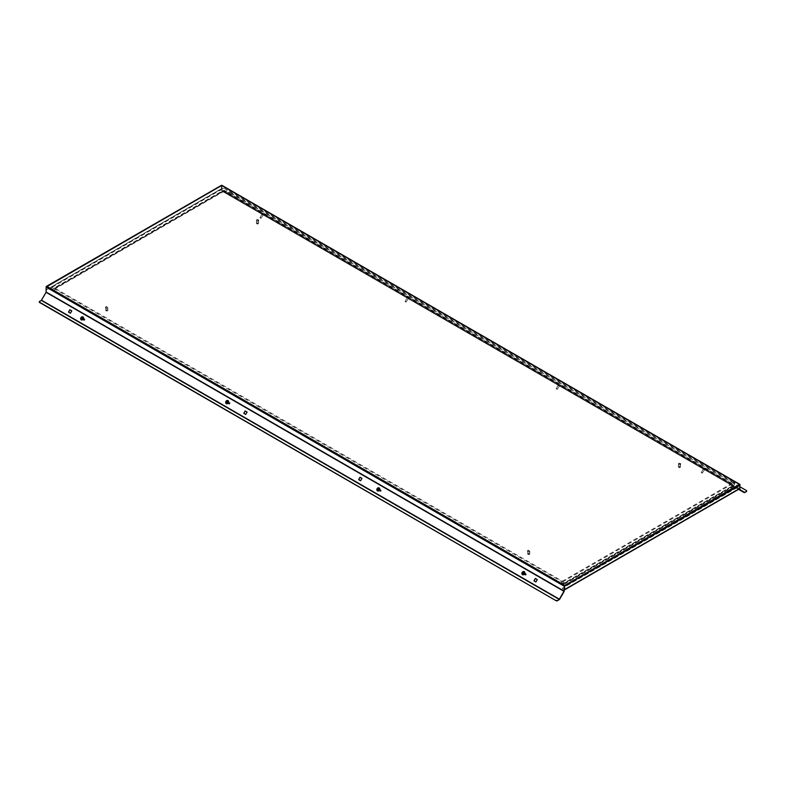<?xml version="1.0" encoding="UTF-8"?>
<svg xmlns="http://www.w3.org/2000/svg" width="786" height="786" viewBox="0 0 786 786"><rect width="100%" height="100%" fill="white"/><g stroke="black" fill="none" stroke-linecap="round" stroke-linejoin="round"><path stroke-width="0.59" stroke-dasharray="3.93 2.95" d="M263.408 214.637L261.541 213.556L263.408 214.637M263.231 214.932L261.365 213.851L263.231 214.932M408.494 298.395L406.627 297.324L408.494 298.395M408.327 298.69L406.45 297.619L408.327 298.69M703.342 468.633L705.219 469.704L703.342 468.633M703.175 468.928L705.042 470.008L703.175 468.928M558.257 384.865L560.123 385.946L558.257 384.865M558.089 385.16L559.956 386.24L558.089 385.16M81.695 319.735L81.528 319.637A1.366 1.12 120 0 1 82.894 317.269L82.894 317.269A1.366 1.12 120 0 1 81.528 319.637L81.695 319.735A1.366 1.12 120 0 1 83.07 317.367L83.07 317.367A1.366 1.12 120 0 1 81.695 319.735M226.79 403.503L226.614 403.405A1.366 1.12 120 0 1 227.979 401.037L227.979 401.037A1.366 1.12 120 0 1 226.614 403.405L226.79 403.503A1.366 1.12 120 0 1 228.156 401.135L228.156 401.135A1.366 1.12 120 0 1 226.79 403.503M523.004 574.527L522.837 574.428A1.366 1.12 -60 0 0 524.203 572.061A1.366 1.12 -60 0 0 522.837 574.428L523.004 574.527A1.366 1.12 -60 0 0 524.37 572.159L524.37 572.159A1.366 1.12 -60 0 0 523.004 574.527M377.919 490.759L377.752 490.661A1.366 1.12 -60 0 0 379.117 488.293A1.366 1.12 -60 0 0 377.752 490.661L377.919 490.759A1.366 1.12 -60 0 0 379.284 488.391L379.284 488.391A1.366 1.12 -60 0 0 377.919 490.759M740.107 486.898L229.925 192.344A1.022 0.59 0 0 0 228.471 192.344L226.397 193.661L738.585 489.364L221.839 191.027L738.781 489.256M426.061 308.937L424.126 307.817L426.228 308.633M250.744 207.72L252.286 208.211L248.985 206.305L250.921 207.425M715.663 476.139L717.598 477.259L714.297 475.343L715.84 475.844M540.355 374.922L542.291 376.042L538.99 374.126L540.522 374.627M221.416 185.584L221.416 188.797L46.138 289.995L46.138 286.782L221.937 185.584L222.006 190.733L744.499 492.39L226.565 193.366L228.471 192.344M221.937 185.584L740.107 484.746L739.567 488.401L737.386 487.232L564.584 586.995M46.521 286.723L221.662 185.604L739.862 484.883L221.672 185.712L46.374 286.919L221.672 185.712L221.691 190.713M739.862 484.883L740.039 488.116L564.584 589.313L739.4 488.381M564.545 586.101L46.374 286.939L46.236 292.402L41.678 300.301L39.605 301.392M358.642 479.637L360.754 480.845L362.12 478.478L360.185 477.357M533.959 580.844L536.062 582.062L537.428 579.695L535.502 578.575M70.013 309.831L71.939 310.951L70.573 313.319L68.47 312.101M245.32 411.049L247.256 412.169L245.89 414.536L243.788 413.318M739.4 484.333L564.564 585.55L46.846 286.369M564.545 587.014L562.334 588.292L564.446 589.49M739.734 488.695L737.386 487.232M737.386 487.507L562.334 588.292M562.334 588.576L564.309 589.716M740.107 488.253L739.862 484.903L564.584 586.101M221.416 188.797L46.138 289.995M46.374 286.919L46.374 290.132M221.662 185.722L221.662 188.935M228.471 192.619A1.022 0.59 180 0 1 229.925 192.619L229.925 192.344M746.395 490.533L229.925 192.619M733.593 481.543A4.441 2.564 180 0 1 734.89 483.361A4.441 2.564 180 0 1 733.593 485.178L565.537 582.2A4.441 2.564 180 0 1 559.249 582.2L52.652 289.72A4.441 2.564 180 0 1 51.345 287.902A4.441 2.564 180 0 1 52.652 286.094L220.709 189.062A4.441 2.564 180 0 1 226.997 189.062L733.593 481.543L733.593 482.378L226.997 189.898L226.997 189.062M731.177 482.938A1.022 0.59 180 0 1 731.177 483.783L563.12 580.805A1.022 0.59 180 0 1 561.666 580.805L55.069 288.324A1.022 0.59 180 0 1 55.069 287.489L223.126 190.458A1.022 0.59 180 0 1 224.58 190.458L731.177 482.938L731.177 483.783A1.022 0.59 180 0 1 731.177 484.618L731.177 483.783A1.366 0.786 120 0 0 731.461 484.402A1.366 0.786 120 0 0 732.139 484.333L225.543 191.853A2.397 1.385 0 0 0 222.163 191.853L54.096 288.884A2.397 1.385 0 0 0 54.096 290.84L560.693 583.32A2.397 1.385 0 0 0 564.083 583.32L732.139 486.288A2.397 1.385 0 0 0 732.139 484.333M107.544 308.014A1.022 0.59 180 0 1 106.09 307.169A1.022 0.59 180 0 1 107.544 308.014M107.544 310.804A1.022 0.59 180 0 1 106.09 309.969A1.022 0.59 180 0 1 107.544 310.804L106.336 310.942L106.336 310.382L107.544 310.804M107.721 307.837A1.287 0.737 180 0 1 106.326 307.994A1.287 0.737 180 0 1 105.53 307.316A1.287 0.737 180 0 1 105.904 306.786A1.287 0.737 180 0 1 107.309 306.628A1.287 0.737 180 0 1 108.095 307.316A1.287 0.737 180 0 1 107.721 307.837M107.721 308.112A1.287 0.737 180 0 1 106.326 308.279A1.287 0.737 180 0 1 105.53 307.591A1.287 0.737 180 0 1 105.904 307.071A1.287 0.737 180 0 1 107.309 306.904A1.287 0.737 180 0 1 108.095 307.591A1.287 0.737 180 0 1 107.721 308.112M256.737 220.198A1.022 0.59 180 0 1 258.191 221.033A1.022 0.59 180 0 1 256.737 220.198M256.737 222.988A1.022 0.59 180 0 1 258.191 223.823L258.191 223.823A1.022 0.59 180 0 1 256.737 222.988M256.983 223.411L258.191 223.823L256.983 223.961L256.983 223.411M256.56 219.815A1.287 0.737 180 0 1 257.955 219.648A1.287 0.737 180 0 1 258.751 220.335A1.287 0.737 180 0 1 258.368 220.856A1.287 0.737 180 0 1 256.973 221.023A1.287 0.737 180 0 1 256.177 220.335A1.287 0.737 180 0 1 256.56 219.815M256.56 220.09A1.287 0.737 180 0 1 257.955 219.933A1.287 0.737 180 0 1 258.751 220.611A1.287 0.737 180 0 1 258.368 221.141A1.287 0.737 180 0 1 256.973 221.298A1.287 0.737 180 0 1 256.177 220.611A1.287 0.737 180 0 1 256.56 220.09M678.701 463.819A1.022 0.59 180 0 1 680.155 464.654A1.022 0.59 180 0 1 678.701 463.819M678.701 466.609A1.022 0.59 180 0 1 680.155 467.444L680.155 467.444A1.022 0.59 180 0 1 678.701 466.609M678.947 467.022L680.155 467.444L678.947 467.582L678.947 467.022M678.524 463.426A1.287 0.737 180 0 1 679.919 463.268A1.287 0.737 180 0 1 680.705 463.956A1.287 0.737 180 0 1 680.332 464.477A1.287 0.737 180 0 1 678.937 464.634A1.287 0.737 180 0 1 678.141 463.956A1.287 0.737 180 0 1 678.524 463.426M678.524 463.711A1.287 0.737 180 0 1 679.919 463.553A1.287 0.737 180 0 1 680.705 464.231A1.287 0.737 180 0 1 680.332 464.752A1.287 0.737 180 0 1 678.937 464.919A1.287 0.737 180 0 1 678.141 464.231A1.287 0.737 180 0 1 678.524 463.711M529.499 551.625A1.022 0.59 180 0 1 528.054 550.79A1.022 0.59 180 0 1 529.499 551.625M529.499 554.425A1.022 0.59 180 0 1 528.054 553.58A1.022 0.59 180 0 1 529.499 554.425L528.29 554.562L528.29 554.002L529.499 554.425M529.685 551.458A1.287 0.737 180 0 1 528.29 551.615A1.287 0.737 180 0 1 527.494 550.927A1.287 0.737 180 0 1 527.868 550.406A1.287 0.737 180 0 1 529.273 550.249A1.287 0.737 180 0 1 530.059 550.927A1.287 0.737 180 0 1 529.685 551.458M529.685 551.733A1.287 0.737 180 0 1 528.29 551.89A1.287 0.737 180 0 1 527.494 551.212A1.287 0.737 180 0 1 527.868 550.681A1.287 0.737 180 0 1 529.273 550.524A1.287 0.737 180 0 1 530.059 551.212A1.287 0.737 180 0 1 529.685 551.733M523.25 573.082A0.825 0.668 120 0 1 524.409 573.751A0.825 0.668 120 0 1 523.25 573.082M524.223 571.677A1.71 1.395 -60 0 0 522.513 574.635M525.382 574.32L526.109 574.733L525.382 574.32M526.158 574.763A0.766 0.629 -60 0 0 525.068 574.134A0.766 0.629 -60 0 0 526.158 574.763M524.37 573.731A0.766 0.629 -60 0 0 523.28 573.102A0.766 0.629 -60 0 0 524.37 573.731M522.651 573.633L523.623 574.193L523.977 573.505M524.39 572.856L524.321 573.701M81.813 318.703A0.825 0.668 120 0 1 83.228 318.566A0.825 0.668 120 0 1 81.813 318.703M82.913 316.886A1.71 1.395 -60 0 0 81.204 319.843M83.994 319.784L84.878 319.696L83.994 319.784M84.967 319.597A0.766 0.629 -60 0 0 83.64 319.735A0.766 0.629 -60 0 0 84.967 319.597M83.178 318.566A0.766 0.629 -60 0 0 81.852 318.703A0.766 0.629 -60 0 0 83.178 318.566M81.842 319.106L82.707 319.254L82.805 318.281M83.149 318.477L82.579 317.809M226.908 402.373A0.825 0.668 120 0 1 228.304 402.432A0.825 0.668 120 0 1 226.908 402.373M227.999 400.654A1.71 1.395 -60 0 0 226.289 403.611M229.09 403.483L229.954 403.523L229.09 403.483M230.043 403.454A0.766 0.629 -60 0 0 228.746 403.405A0.766 0.629 -60 0 0 230.043 403.454M228.254 402.422A0.766 0.629 -60 0 0 226.958 402.373A0.766 0.629 -60 0 0 228.254 402.422M226.899 402.854L227.704 403.071L227.881 402.157M228.225 402.353L227.704 401.587M378.086 489.481A0.825 0.668 120 0 1 379.392 489.825A0.825 0.668 120 0 1 378.086 489.481M379.137 487.91A1.71 1.395 -60 0 0 377.418 490.867M380.247 490.651L381.063 490.867L380.247 490.651M381.141 490.847A0.766 0.629 -60 0 0 379.913 490.533A0.766 0.629 -60 0 0 381.141 490.847M379.353 489.816A0.766 0.629 -60 0 0 378.125 489.501A0.766 0.629 -60 0 0 379.353 489.816M377.978 490.091L378.705 490.385L378.97 489.56M379.314 489.757L378.881 488.863M408.72 298.218L406.47 296.911L408.72 298.218M405.35 301.716L406.028 302.109L405.35 301.716M406.067 301.834L405.045 301.244L406.067 301.834M408.759 298.159L406.5 296.853L408.759 298.159L407.217 297.265L408.749 298.149L408.406 298.739L407.236 298.071L408.042 298.533L408.386 297.943M407.276 298.09L407.62 297.501M406.873 297.855L407.217 297.265M407.236 298.071L407.58 297.472M408.003 298.513L408.347 297.914M703.146 469.222L704.433 469.969L703.146 469.222M705.376 469.488L702.684 467.935L705.376 469.488M701.446 472.661L702.252 473.133L701.446 472.661M702.478 472.966L701.269 472.268L702.478 472.966M705.415 469.429L702.723 467.876L705.415 469.429M704.266 469.871L703.057 469.173L704.266 469.871M704.128 468.692L704.904 469.134L703.499 468.328L704.128 468.692L703.784 469.281L704.492 469.684L704.826 469.095M704.492 469.684L703.784 469.281M703.165 468.918L703.499 468.328M703.234 468.957L703.578 468.368M703.932 469.36L704.276 468.77M704.561 469.723L704.904 469.134M558.158 385.513L559.347 386.201L558.158 385.513M560.064 385.592L557.598 384.167L560.064 385.592M556.419 388.942L557.166 389.365L556.419 388.942M557.294 389.139L556.183 388.5L557.294 389.139M560.104 385.533L557.638 384.108L560.104 385.533M559.082 386.044L557.972 385.405L559.082 386.044M558.875 384.826L559.868 385.395L558.365 384.531L559.288 385.847L559.632 385.258M559.288 385.847L558.532 385.415M558.021 385.12L558.365 384.531M558.257 385.258L558.6 384.668M559.013 385.69L559.357 385.101M559.524 385.985L559.868 385.395M262.121 214.598L263.123 215.177L262.121 214.598M263.467 214.352L261.374 213.144L263.467 214.352M260.313 217.987L260.942 218.341L260.313 217.987M260.903 218.027L259.96 217.476L260.903 218.027M263.507 214.293L261.414 213.085L263.507 214.293M262.691 214.932L261.748 214.381L262.691 214.932M262.445 213.684L263.664 214.381L262.131 213.497L262.102 214.273L262.868 214.716L263.212 214.126M262.868 214.716L262.102 214.273M261.787 214.097L262.131 213.497M262.239 214.352L262.573 213.763M263.005 214.794L263.339 214.205M263.32 214.981L263.664 214.381M221.937 190.576L226.741 193.346M41.678 300.301L559.603 599.325M46.236 292.402L564.161 591.426M564.309 590.954L46.374 291.93M559.259 599.689L41.334 300.665M739.4 488.666L564.338 589.736M226.741 193.621L744.666 492.645M221.672 191.578A3.075 1.778 180 0 1 226.024 191.578L732.631 484.058A3.075 1.778 180 0 1 732.631 486.573L564.564 583.595A3.075 1.778 180 0 1 560.212 583.595L53.615 291.115A3.075 1.778 180 0 1 53.615 288.609L221.672 191.578A1.366 0.786 60 0 1 220.709 189.898L220.709 189.062M226.024 191.578A1.366 0.786 120 0 0 226.997 189.898A4.441 2.564 0 0 0 220.709 189.898L52.652 286.929A4.441 2.564 0 0 0 51.345 288.747A4.441 2.564 0 0 0 52.652 290.555L559.249 583.045A4.441 2.564 0 0 0 565.537 583.045L733.593 486.013L733.593 485.178M565.537 582.2L565.537 583.045A1.366 0.786 60 0 1 565.252 583.664L733.309 486.642A1.366 0.786 60 0 0 733.593 486.013A4.441 2.564 0 0 0 734.89 484.196A4.441 2.564 0 0 0 733.593 482.378A1.366 0.786 -60 0 1 732.631 484.058M53.615 291.115A1.366 0.786 -60 0 1 52.927 291.184L559.534 583.664A1.366 0.786 120 0 1 559.249 583.045L559.249 582.2M51.345 287.902L52.927 291.184A1.366 0.786 -60 0 1 52.652 290.555L52.652 289.72M53.615 288.609A1.366 0.786 60 0 1 52.652 286.929L52.652 286.094M732.139 486.288A1.366 0.786 -120 0 1 731.177 484.618L563.12 581.64L563.12 580.805M564.083 583.32A1.366 0.786 -120 0 1 563.12 581.64A1.022 0.59 180 0 1 561.666 581.64L561.666 580.805M560.693 583.32A1.366 0.786 120 0 0 561.666 581.64L55.069 289.16L55.069 287.489M54.096 290.84A1.366 0.786 120 0 0 55.069 289.16A1.022 0.59 180 0 1 55.069 288.324L223.126 191.293L223.126 190.458M222.163 191.853A1.366 0.786 -120 0 0 222.841 191.922A1.366 0.786 -120 0 0 223.126 191.293A1.022 0.59 180 0 1 224.58 191.293L224.58 190.458M54.096 288.884A1.366 0.786 -120 0 0 54.784 288.953L222.841 191.922L224.865 191.922A1.366 0.786 120 0 1 224.58 191.293L731.177 483.783M731.471 483.361L731.56 484.471L224.865 191.922A1.366 0.786 120 0 0 225.543 191.853M54.765 287.902L54.784 288.953A1.366 0.786 -120 0 0 55.069 288.324M564.564 583.595A1.366 0.786 60 0 0 565.252 583.664L559.534 583.664A1.366 0.786 120 0 0 560.212 583.595M734.89 483.361L733.309 486.642A1.366 0.786 60 0 1 732.631 486.573M739.567 488.401L564.515 589.471M221.672 185.712L739.714 484.687M738.585 489.364L226.397 193.661M105.786 307.591L105.786 310.382M107.839 307.591L107.839 310.382M258.486 220.611L258.486 223.411M256.442 220.611L256.442 223.411M680.45 464.231L680.45 467.022M678.397 464.231L678.397 467.022M527.75 551.212L527.75 554.002M529.803 551.212L529.803 554.002M526.001 573.79L524.213 572.758M525.225 575.116L523.447 574.085M84.692 318.998L82.903 317.966M83.925 320.334L82.137 319.303M229.777 402.766L227.989 401.734M229.011 404.092L227.223 403.061M380.915 490.022L379.127 488.99M380.139 491.348L378.351 490.317M408.209 298.945L409.467 298.562M406.028 302.109L408.17 298.926M405.144 301.598L406.834 298.149M406.794 298.13L406.5 296.853M704.433 469.969L705.681 469.586M702.252 473.133L704.394 469.94M701.367 472.622L703.057 469.173M703.008 469.144L702.723 467.876M559.347 386.201L560.595 385.818M557.166 389.365L559.298 386.181M556.272 388.854L557.972 385.405M557.922 385.386L557.638 384.108M263.123 215.177L264.371 214.794M260.942 218.341L263.084 215.158M260.058 217.83L261.748 214.381M261.709 214.362L261.414 213.085"/><path stroke-width="1.18" d="M746.671 491.093A1.022 0.59 180 0 1 746.395 491.643L744.322 492.684L739.764 490.051L739.626 488.764M746.395 491.643L744.499 492.39L739.931 489.757L739.862 488.519M739.862 484.883L739.734 488.695L564.682 589.765L564.564 585.275L564.545 589.333M564.446 589.49L564.309 586.238L46.138 287.077L46.846 286.369L46.138 286.782L46.069 292.304L41.334 300.39L559.259 599.413L557.529 600.691A1.022 0.59 180 0 1 556.075 600.691L39.605 302.502A1.022 0.59 180 0 1 39.329 301.942M564.309 589.569L564.161 591.426L559.603 599.325L557.529 600.691M559.259 599.413L564.063 591.092L46.138 292.068M564.545 589.313L564.063 591.092M360.008 477.259L358.642 479.637L360.577 480.747L361.943 478.379L360.008 477.259L358.819 479.735M535.325 578.476L533.959 580.844L535.895 581.964L537.26 579.596L535.325 578.476L534.126 580.952M68.637 312.199L69.836 309.733L71.772 310.853L70.406 313.221L68.47 312.101L69.836 309.733M243.955 413.416L245.153 410.95L247.089 412.07L245.713 414.438L243.788 413.318L245.153 410.95M564.564 585.55L739.4 484.333L740.107 485.041L564.545 586.101M39.3 302.089L39.3 301.804A1.022 0.59 -0 0 1 39.605 301.392L41.334 300.39M39.3 301.804A1.022 0.59 -0 0 0 39.605 302.227L39.605 302.502M556.075 600.691L39.605 302.227M556.075 600.416A1.022 0.59 -0 0 0 557.529 600.416M564.584 586.101L564.584 589.313M739.4 484.333L221.672 185.437L46.374 286.919M738.585 489.364L744.322 492.684M746.395 491.368A1.022 0.59 0 0 0 746.395 490.533L740.107 486.898M524.586 573.859A1.71 1.395 -60 0 0 524.233 571.677A1.71 1.395 -60 0 0 524.223 571.677A1.71 1.395 -60 0 0 522.523 574.645A1.71 1.395 -60 0 0 524.586 573.859M522.523 574.645L522.493 574.625A1.71 1.395 -60 0 0 524.203 571.658L524.203 571.658M523.28 573.986L524.046 572.66L523.417 572.296L522.719 572.778L523.28 573.986M524.046 572.66L523.063 572.974L522.995 573.829M83.552 318.232A1.71 1.395 -60 0 0 82.913 316.886L82.894 316.876A1.71 1.395 -60 0 0 81.223 319.853A1.71 1.395 -60 0 0 83.552 318.232M81.223 319.853L81.184 319.833A1.71 1.395 -60 0 0 82.894 316.876M82.363 319.047L82.481 317.583L81.715 317.662L81.272 318.438L82.363 319.047M82.579 317.809L81.842 319.106M228.608 402.206A1.71 1.395 -60 0 0 225.68 402.059A1.71 1.395 -60 0 0 228.608 402.206M226.309 403.621L226.27 403.601A1.71 1.395 -60 0 0 227.979 400.644L228.019 400.663M227.36 402.874L227.645 401.4L226.889 401.371L226.614 402.845L227.36 402.874M227.704 401.587L226.899 402.854M379.667 489.747A1.71 1.395 -60 0 0 379.137 487.91L379.117 487.9A1.71 1.395 -60 0 0 377.437 490.877A1.71 1.395 -60 0 0 379.667 489.747M377.437 490.877L377.408 490.857A1.71 1.395 -60 0 0 379.117 487.9M378.361 490.189L378.872 488.745L378.154 488.568L377.545 489.197L378.361 490.189M378.881 488.863L377.978 490.091M738.781 489.256L739.626 489.737M41.501 300.203L559.436 599.227M46.069 292.304L563.994 591.327M46.846 286.369L564.564 585.275M739.881 488.381L564.829 589.451M744.666 492.37L739.862 489.599M739.891 484.392L221.858 185.309M46.354 286.428L221.485 185.309"/></g></svg>
